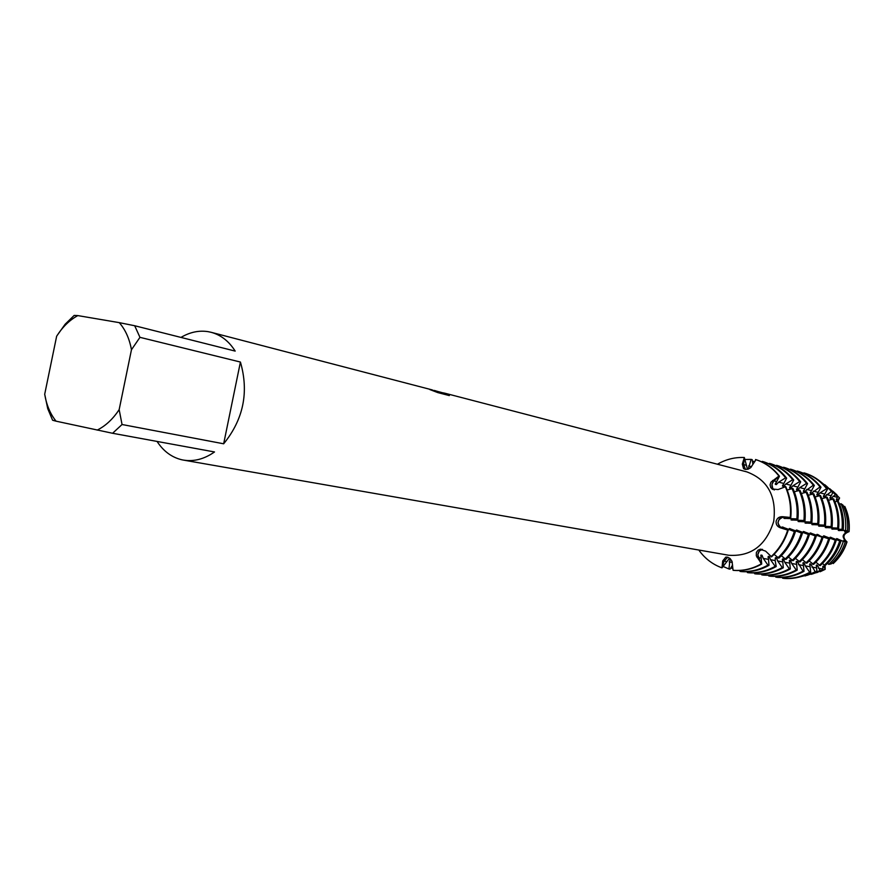 <?xml version="1.0" encoding="UTF-8"?>
<svg xmlns="http://www.w3.org/2000/svg" width="894" height="894" viewBox="0 0 894 894"><rect width="100%" height="100%" fill="white"/><g stroke="black" fill="none" stroke-linecap="round" stroke-linejoin="round"><path stroke-width="1.34" d="M732.599 564.986L730.052 569.154L728.956 568.986L730.018 559.186L728.923 558.996L721.983 567.858L724.095 561.03L727.85 557.253L724.095 561.03L721.983 567.858L722.71 560.94L725.738 557.163L727.526 557.174L730.007 558.437L732.03 561.343L733.08 570.283C742.813 571.087 752.178 568.986 761.163 563.958L758.302 557.554C757.162 553.308 758.559 550.57 762.493 549.341L759.33 551.039L757.799 554.727L761.163 563.958C752.178 568.986 742.813 571.087 733.08 570.283L733.628 570.372C743.361 571.177 752.714 569.076 761.699 564.058L756.302 555.822L756.38 552.414L758.056 550.168L760.09 549.285L765.633 551.14L771.544 556.85C779.3 549.631 784.865 540.747 788.217 530.209L787.692 530.097C784.34 540.646 778.775 549.531 771.008 556.75C778.775 549.531 784.34 540.646 787.692 530.097L780.239 527.762C777.188 526.566 775.824 524.376 776.148 521.18C777.098 518.107 779.199 516.62 782.474 516.698L790.251 517.436L782.574 517.011L779.277 518.967L777.936 522.766L779.21 526.477L787.692 530.097L781.412 528.008C776.383 523.18 777.132 519.503 783.647 516.967L790.777 517.559L785.971 517.492L783.904 518.33L796.878 518.922L791.056 519.928L803.929 520.509L798.096 521.493L810.88 522.074L805.047 523.035L817.731 523.616L811.886 524.566L824.469 525.136L818.636 526.063L831.118 526.633L825.285 527.538L837.678 528.108L831.833 529.002L842.047 529.337L843.232 529.729L838.293 530.444L845.523 530.477L847.456 531.103L844.674 531.863L845.59 532.064L849.076 531.639C843.008 533.986 842.316 537.406 847.009 541.909C844.271 550.447 839.701 557.644 833.297 563.499L832.336 562.862M772.695 488.303L774.316 489.957C771.321 487.275 771.153 484.257 773.813 480.883L771.969 484.436L772.695 488.303M790.777 517.559C791.782 506.552 790.106 496.237 785.748 486.615L778.093 489.554L772.081 488.984L770.74 487.521L770.058 484.827L770.963 482.134L778.942 476.066L773.813 480.883L779.479 476.211L775.277 484.313L776.327 484.582L778.708 482.145L785.614 477.832L786.653 478.111L782.462 486.146L783.49 486.414L785.848 483.989L792.699 479.709L793.727 479.989L789.536 487.956L790.553 488.213L792.889 485.811L799.683 481.564L800.7 481.832L796.498 489.733L797.515 489.99L799.828 487.61L806.567 483.386L807.561 483.654L803.371 491.488L804.365 491.745L813.35 485.185L814.333 485.442L810.143 493.22L811.126 493.477L820.044 486.951L821.005 487.208L816.825 494.93L817.786 495.175L820.044 492.84L826.637 488.705L827.587 488.951L823.408 496.606L824.357 496.852L831.42 491.499L832.795 492.594L829.9 498.271L830.839 498.506L835.454 494.695L837.712 496.483L836.303 499.902L837.22 500.137L839.589 497.98L837.89 501.478M779.479 476.211C773.142 468.154 765.331 462.645 756.045 459.672L750.647 467.707L748.077 469.182L745.294 469.395L743.551 468.657L742.322 464.109L744.333 457.516L743.629 464.612L745.495 469.428L743.629 464.612L744.333 457.516L747.261 468.445L748.334 468.735L751.15 459.382L752.212 459.672L752.916 464.355M825.106 565.053L825.173 569.344L812.411 573.97M820.301 571.668L825.173 569.344L824.335 565.198L825.173 569.344L823.832 566.405L822.893 566.226L822.882 569.891L820.122 570.562L817.351 565.231L816.401 565.064L816.881 571.355L815.205 571.758L810.78 564.047L809.808 563.868L810.713 572.462L809.74 572.294L805.282 565.891L804.108 562.84L803.125 562.661L804.008 571.311L803.024 571.143L797.347 561.622L796.353 561.443L797.213 570.137L796.208 569.97L791.682 563.477L790.486 560.382L789.48 560.203L790.318 568.964L789.301 568.785L784.731 562.248L783.524 559.13L782.507 558.94L783.312 567.757L782.284 567.578L777.679 560.996L776.473 557.856M833.297 563.499C839.701 557.644 844.271 550.447 847.009 541.909C841.254 537.182 841.947 533.752 849.076 531.639C841.947 533.752 841.254 537.182 847.009 541.909L843.958 540.144L845.322 541.675L843.31 541.395L836.65 538.59L840.941 541.071L839.712 540.904L830.18 537.205L835.242 540.144L823.609 535.808L828.671 538.758L820.904 536.378L817.932 534.59M844.819 506.462C848.451 514.318 849.87 522.711 849.076 531.639C849.87 522.711 848.451 514.318 844.819 506.462L843.735 506.652M837.309 501.065L839.589 497.98L837.309 501.065M836.963 494.941L833.029 491.309L839.432 497.846M433.735 390.365L435.736 390.823M180.957 337.418C189.897 332.143 198.96 330.221 208.134 331.663L211.163 332.311C220.93 334.959 228.942 341.217 235.189 351.096L134.692 325.74L139.956 337.34L240.419 362.048C249.068 392.064 243.492 419.308 223.668 443.793L122.042 424.516L112.588 433.277L214.504 451.962C204.313 459.091 193.942 461.807 183.415 460.086L181.851 459.784C171.726 457.37 163.457 451.258 157.053 441.424M445.067 393.259L746.892 471.898C767.834 479.854 776.774 496.349 773.712 521.37C766.113 545.418 751.139 556.716 728.778 555.263L183.415 460.086M444.731 393.17L439.133 392.064L448.486 394.5L449.313 395.584L437.714 392.567L429.802 389.549L432.461 389.974L211.163 332.311M785.223 486.481C789.581 496.114 791.257 506.429 790.251 517.436C791.257 506.429 789.581 496.114 785.223 486.481M755.508 459.527C764.795 462.489 772.617 468.009 778.942 476.066C772.617 468.009 764.795 462.489 755.508 459.527M434.115 390.533L437.3 391.304M434.048 390.779L431.903 390.309M449.358 395.517L448.464 394.623L439.133 392.064M699.689 550.19L699.298 550.726C705.288 558.828 712.853 564.539 721.983 567.858C712.853 564.539 705.288 558.828 699.298 550.726M717.446 464.232C725.939 459.326 734.902 457.091 744.333 457.516C734.902 457.091 725.939 459.326 717.446 464.232M44.7 394.232L47.751 408.703L52.601 420.236L56.065 421.175C50.287 414.011 46.499 405.027 44.7 394.232L56.646 336.222C62.569 326.925 69.62 320.052 77.8 315.593L74.168 315.426L65.128 324.254L56.925 335.775M56.065 421.175L112.588 433.277M122.042 424.516L119.159 409.631C112.912 419.096 105.581 425.924 97.178 430.115M119.159 409.631L131.463 349.744L139.956 337.34M134.692 325.74L119.271 322.645C125.372 329.64 129.44 338.67 131.463 349.744M119.271 322.645L77.8 315.593M240.419 362.048L223.668 443.793M817.697 535.361L817.921 534.59L816.948 534.377L818.535 535.875L822.983 537.562L810.188 532.936L815.239 535.919L803.337 531.483L808.377 534.467L796.375 529.997L801.404 533.003L789.324 528.488L794.341 531.505L782.161 526.957L783.747 528.499L788.217 530.209M846.853 541.887L846.864 541.887C844.115 550.447 839.533 557.666 833.119 563.533M848.942 531.584L848.942 531.595C849.736 522.632 848.317 514.229 844.674 506.362L844.674 506.362M827.587 488.951C821.452 481.263 813.898 475.988 804.924 473.127L803.639 473.362M821.005 487.208C814.847 479.475 807.26 474.166 798.23 471.283L796.934 471.529M814.333 485.442C808.142 477.653 800.521 472.311 791.447 469.417L790.128 469.674M807.561 483.654C801.348 475.809 793.682 470.434 784.574 467.517L783.233 467.786M800.7 481.832C794.453 473.932 786.754 468.523 777.601 465.606L776.227 465.875M793.727 479.989C787.446 472.032 779.713 466.59 770.516 463.651L769.131 463.93M786.653 478.111C780.35 470.11 772.572 464.634 763.331 461.673L761.923 461.963M739.874 570.495L740.009 571.389L741.092 571.568C750.77 572.372 760.079 570.283 769.008 565.31L767.946 565.131L763.275 558.437L762.034 555.252L760.962 555.062L761.699 564.058M747.239 571.702L747.373 572.573L748.434 572.741C758.067 573.546 767.331 571.478 776.216 566.539L775.176 566.36L770.527 559.722L769.298 556.56L768.248 556.37L769.008 565.31M754.502 572.886L754.625 573.736L755.676 573.903C765.264 574.708 774.472 572.663 783.312 567.757M761.654 574.049L762.817 575.054C772.36 575.848 781.524 573.825 790.318 568.964M768.706 575.2L769.857 576.183C779.344 576.976 788.463 574.965 797.213 570.137M775.668 576.328L776.785 577.3C786.239 578.094 795.314 576.094 804.008 571.311M782.518 577.446L783.636 578.396C793.034 579.189 802.063 577.211 810.713 572.462M847.456 531.103C848.272 521.917 846.819 513.29 843.087 505.222L841.008 503.713L839.578 504.283M843.232 529.729C844.115 519.872 842.55 510.608 838.55 501.959L837.287 501.042L834.996 501.936M838.628 528.32C839.555 517.861 837.913 508.049 833.677 498.874L828.459 500.305M832.079 526.845C833.029 516.319 831.375 506.429 827.129 497.198L821.832 498.651M825.453 525.359C826.402 514.743 824.737 504.797 820.48 495.499L815.093 496.975M818.714 523.839C819.675 513.156 818.01 503.132 813.73 493.767L808.277 495.265M811.886 522.297C812.858 511.547 811.193 501.445 806.891 492.024L801.348 493.544M804.958 520.744C805.93 509.904 804.265 499.735 799.951 490.247L794.319 491.789M797.917 519.157C798.912 508.239 797.236 498.003 792.9 488.437L787.178 490.013M775.199 558.582L776.461 557.856L775.433 557.666L775.165 560.549L776.216 566.539M774.07 554.381L778.797 558.158C786.519 550.995 792.05 542.177 795.381 531.729M781.3 555.722L785.949 559.454C793.626 552.336 799.124 543.597 802.432 533.215M788.419 557.051L793 560.728C800.633 553.665 806.097 544.982 809.383 534.679M795.425 558.359L799.94 561.98C807.539 554.973 812.97 546.357 816.233 536.132M802.343 559.655L806.79 563.209C814.345 556.258 819.742 547.709 822.983 537.562M809.159 560.929L813.54 564.427C821.05 557.532 826.414 549.039 829.632 538.959M815.876 562.181L820.189 565.634C827.654 558.784 832.996 550.358 836.192 540.345M822.502 563.41L824.324 565.198L825.832 564.907C832.884 558.448 837.924 550.503 840.941 541.071M827.598 563.231L828.749 564.36L831.23 563.89C837.812 557.867 842.517 550.469 845.322 541.675M824.972 569.389L820.1 571.724M830.738 489.577L836.795 494.807M836.426 499.109L837.22 500.137M823.832 566.405L822.703 567.042M845.679 531.271L845.59 532.064M843.958 540.144L843.746 540.87M837.712 496.483L829.811 488.739M811.227 574.339L822.882 569.891M826.347 486.001L835.454 494.695M820.122 570.562L806.936 575.39M841.008 503.713C844.852 512.061 846.361 520.978 845.523 530.477M843.31 541.395C840.405 550.481 835.544 558.135 828.749 564.36M830.023 497.466L830.839 498.506M817.351 565.231L816.2 565.88M839.321 529.84L839.231 530.645M837.589 538.78L837.365 539.518M832.795 492.594L824.916 484.738M805.103 575.948L816.881 571.355M819.273 480.648L828.481 488.102L831.42 491.499M815.205 571.758L809.74 574.373L798.275 577.323M837.287 501.042C841.355 509.859 842.941 519.291 842.047 529.337M839.712 540.904C836.639 550.514 831.498 558.616 824.324 565.198M823.53 495.79L824.357 496.852M810.78 564.047L809.606 564.706M832.873 528.399L832.783 529.214M831.129 537.406L830.906 538.154M803.952 472.859C812.937 475.72 820.502 481.006 826.637 488.705M809.74 572.294C801.08 577.043 792.05 579.033 782.641 578.239M832.727 498.628C836.963 507.814 838.606 517.637 837.678 528.108M835.242 540.144C832.035 550.168 826.704 558.605 819.228 565.455M816.948 494.091L817.786 495.175M804.108 562.84L802.913 563.522M826.324 526.924L826.246 527.751M824.57 536.009L824.346 536.769M797.247 471.015C806.276 473.898 813.875 479.206 820.044 486.951M803.024 571.143C794.319 575.926 785.234 577.926 775.78 577.133M826.157 496.952C830.414 506.194 832.068 516.084 831.118 526.633M828.671 538.758C825.441 548.849 820.077 557.342 812.557 564.259M810.277 492.37L811.126 493.477M797.347 561.622L796.141 562.304M819.697 525.437L819.608 526.275M790.452 469.138C799.527 472.043 807.159 477.385 813.35 485.185M796.208 569.97C787.458 574.797 778.339 576.82 768.829 576.015M819.496 495.242C823.765 504.551 825.419 514.519 824.469 525.136M821.999 537.35C818.759 547.508 813.35 556.079 805.796 563.03M803.505 490.627L804.365 491.745M790.486 560.382L789.257 561.086M812.97 523.918L812.869 524.778M811.182 533.148L810.947 533.93M783.557 467.238C792.676 470.155 800.342 475.541 806.567 483.386M789.301 568.785C780.496 573.657 771.332 575.691 761.777 574.887M812.747 493.522C817.027 502.886 818.692 512.921 817.731 523.616M815.239 535.919C811.964 546.156 806.533 554.783 798.934 561.801M796.632 488.862L797.515 489.99M783.524 559.13L782.272 559.845M806.142 522.387L806.042 523.258M804.343 531.695L804.097 532.489M776.573 465.316C785.725 468.244 793.436 473.664 799.683 481.564M782.284 567.578C773.444 572.484 764.225 574.54 754.625 573.736M805.885 491.767C810.188 501.199 811.853 511.301 810.88 522.074M808.377 534.467C805.081 544.781 799.616 553.475 791.972 560.538M789.659 487.062L790.553 488.213M799.214 520.833L799.113 521.716M797.403 530.209L797.157 531.014M752.48 461.438L754.547 461.326M732.946 568.808L730.867 567.813M769.477 463.371C778.674 466.31 786.418 471.753 792.699 479.709M775.176 566.36C766.281 571.311 757.017 573.378 747.373 572.573M798.923 489.979C803.248 499.489 804.913 509.658 803.929 520.509M801.404 533.003C798.096 543.384 792.598 552.146 784.91 559.264M782.585 485.241L783.49 486.414M769.298 556.56L768.013 557.297M792.185 519.246L792.084 520.152M790.352 528.712L790.106 529.527M745.149 459.46L751.15 459.382M728.956 568.986L723.38 566.584M762.28 461.382C771.522 464.344 779.3 469.831 785.614 477.832M767.946 565.131C759.006 570.104 749.697 572.194 740.009 571.389M791.861 488.18C796.208 497.746 797.873 507.993 796.878 518.922M794.341 531.505C791 541.976 785.48 550.793 777.746 557.968M775.411 483.386L776.327 484.582M762.034 555.252L760.716 556.001M785.044 517.648L784.954 518.565M783.211 527.181L782.954 528.019M760.682 557.979L757.039 557.443M726.531 561.443L722.71 560.94M783.747 528.499L780.239 527.762M785.971 517.492L782.474 516.698M746.021 465.249L742.322 464.109M776.16 481.486L772.617 480.458M840.505 540.535L844.618 541.406M834.068 539.171L838.237 540.054M827.531 537.786L831.766 538.68M820.904 536.378L825.196 537.294M814.177 534.958L818.535 535.875M807.36 533.506L811.786 534.444M800.443 532.042L804.924 532.992M793.414 530.555L797.973 531.517M786.295 529.047L790.911 530.019M788.519 518.062L793.123 519.09M795.626 519.649L800.164 520.666M802.633 521.213L807.103 522.219M809.528 522.766L813.942 523.75M816.334 524.286L820.681 525.259M823.05 525.795L827.33 526.745M829.654 527.27L833.879 528.22M836.169 528.734L840.338 529.661M842.595 530.164L846.707 531.092M748.613 465.942L751.552 466.735M729.191 561.89L732.331 562.415M778.708 482.145L783.334 483.341M785.848 483.989L790.408 485.174M792.889 485.811L797.381 486.973M799.828 487.61L804.254 488.75M806.667 489.376L811.037 490.504M813.406 491.119L817.708 492.236M820.044 492.84L824.29 493.935M826.604 494.527L830.783 495.611M833.063 496.204L837.186 497.265M818.502 568.238L822.692 568.986M811.942 567.075L816.188 567.824M805.282 565.891L809.595 566.662M798.532 564.695L802.901 565.466M791.682 563.477L796.118 564.27M784.731 562.248L789.234 563.041M777.679 560.996L782.25 561.801M770.527 559.722L775.165 560.549M763.275 558.437L767.98 559.275M772.941 489.499L772.081 488.984M726.364 557.085L725.738 557.163M441.39 392.421L437.289 391.36M760.09 549.285L761.073 549.184M835.007 493.365L832.66 491.476M817.876 572.283L814.948 573.032M829.911 489.253L828.481 488.102M811.517 573.914L809.74 574.373"/></g></svg>
